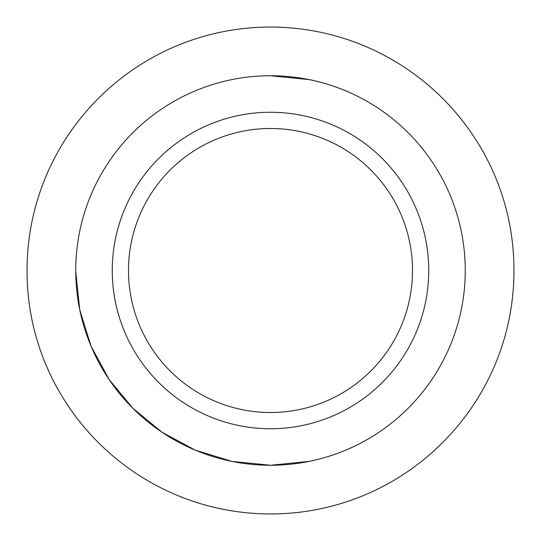 <?xml version="1.0" encoding="UTF-8"?>
<svg xmlns="http://www.w3.org/2000/svg" width="541" height="541" viewBox="0 0 541 541"><rect width="100%" height="100%" fill="white"/><g stroke="black" fill="none" stroke-linecap="round" stroke-linejoin="round"><path stroke-width="0.81" d="M270.5 428.743A158.243 158.243 0 0 1 112.258 270.5A158.243 158.243 0 0 1 270.5 112.258A158.243 158.243 0 0 1 428.743 270.5A158.243 158.243 0 0 1 270.5 428.743M270.5 128.488A142.013 142.013 0 0 0 128.488 270.5A142.013 142.013 0 0 0 270.5 412.512A142.013 142.013 0 0 0 412.512 270.5A142.013 142.013 0 0 0 270.5 128.488M308.985 461.419L270.5 465.26A194.76 194.76 0 0 1 75.74 270.5A194.76 194.76 0 0 1 270.5 75.74A194.76 194.76 0 0 1 465.26 270.5A194.76 194.76 0 0 1 270.5 465.26L231.94 461.405L195.308 450.159L161.928 432.191L132.863 408.293L109.086 379.484L91.077 346.267L79.77 309.925L75.74 271.487M270.5 75.74L309.053 79.595M270.5 27.05C405.277 27.327 514.126 136.494 513.95 270.412C514.153 404.377 405.114 513.936 270.5 513.95C135.852 513.754 26.813 404.445 27.05 270.615C26.969 136.778 135.426 27.172 270.5 27.05"/></g></svg>
